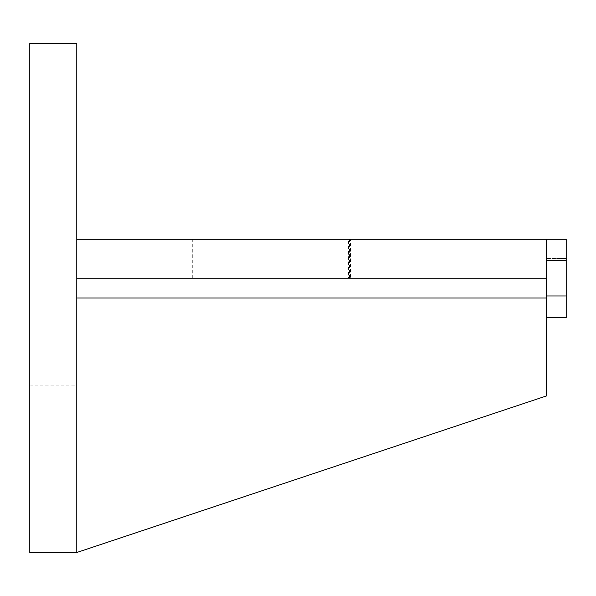 <?xml version="1.0" encoding="UTF-8"?>
<svg xmlns="http://www.w3.org/2000/svg" width="596" height="596" viewBox="0 0 596 596"><rect width="100%" height="100%" fill="white"/><g stroke="black" fill="none" stroke-linecap="round" stroke-linejoin="round"><path stroke-width="0.45" stroke-dasharray="2.98 2.23" d="M29.8 435.035L29.8 385.113L29.8 435.035M76.787 435.035L76.787 385.113L76.787 435.035M348.533 239.272L546.621 239.272L546.621 395.886L76.787 552.499L29.8 552.499L29.8 43.501L76.787 43.501L76.787 552.499L546.621 395.886L76.787 552.499L76.787 278.421L546.621 278.421L252.972 278.421L350.493 278.421L350.493 239.272L348.533 239.272L348.533 278.421M349.517 278.421L349.517 239.272M252.972 239.272L192.285 239.272L252.972 239.272L252.972 278.421L192.285 278.421L252.972 278.421L252.972 239.272M350.493 278.421L546.621 278.421L546.621 239.272L76.787 239.272L76.787 298L76.787 239.272M76.787 552.499L76.787 298L546.621 298L546.621 395.886L546.621 298L76.787 298L76.787 278.421L546.621 278.421L546.621 298L546.621 239.272L546.621 317.579L546.621 239.272L546.621 317.579L546.621 239.272L546.621 278.421L546.621 239.272L350.493 239.272M566.2 260.802L546.621 260.802L546.621 296.041L546.621 258.537L566.2 258.537L566.2 239.272L566.2 296.041L566.2 258.537M566.2 317.579L566.2 239.272L546.621 239.272M546.621 260.728L546.621 295.966L546.621 258.463L566.2 258.463M76.787 298L546.621 298M546.621 296.041L566.2 296.041L546.621 296.041M546.621 295.966L566.2 295.966M29.8 484.958L76.787 484.958M29.8 385.113L76.787 385.113M192.285 278.421L192.285 239.272"/><path stroke-width="0.89" d="M29.8 552.499L76.787 552.499L76.787 43.501L29.8 43.501L29.8 552.499M76.787 239.272L546.621 239.272L546.621 395.886L76.787 552.499M546.621 239.272L566.2 239.272L566.2 317.579L546.621 317.579L566.2 317.579M546.621 298L76.787 298M546.621 295.966L566.2 295.966M546.621 260.728L566.2 260.728"/></g></svg>
